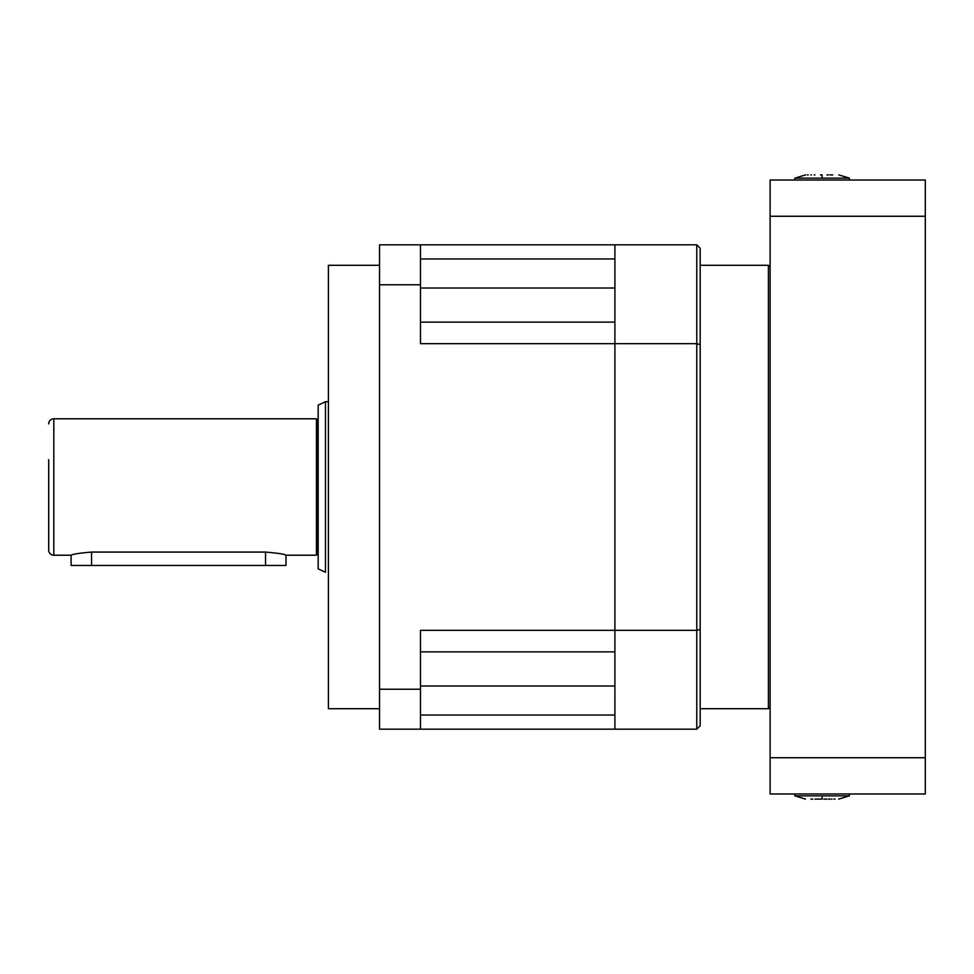 <?xml version="1.0" encoding="UTF-8"?>
<svg xmlns="http://www.w3.org/2000/svg" width="974" height="974" viewBox="0 0 974 974"><rect width="100%" height="100%" fill="white"/><g stroke="black" fill="none" stroke-linecap="round" stroke-linejoin="round"><path stroke-width="1.46" d="M379.556 708.707L328.396 708.707L328.396 265.293L379.556 265.293M420.488 715.038L614.911 715.038L614.911 729.173L379.556 729.173L379.556 244.827L614.911 244.827L614.911 258.962L420.488 258.962M379.556 284.773L420.488 284.773L420.488 343.688L696.775 343.688L696.775 244.827L614.911 244.827L614.911 343.688L614.911 322.126L420.488 322.126M379.556 689.227L420.488 689.227L420.488 630.312L614.911 630.312L614.911 651.874L420.488 651.874L614.911 651.874M614.911 343.688L614.911 729.173L696.775 729.173L696.775 630.312L614.911 630.312L614.911 343.688M420.488 729.173L420.488 689.227M420.488 284.773L420.488 244.827M325.474 401.726L318.157 405.135L318.157 568.865L325.474 572.274L325.474 401.726L328.396 401.726M318.157 418.443A0.682 0.682 0 0 1 317.475 419.124L317.475 554.876A0.682 0.682 0 0 1 318.157 555.557M317.475 419.124L316.453 419.124L316.453 554.876L317.475 554.876M316.453 419.124L316.453 554.876M48.7 459.631L48.7 550.103A5.114 5.114 0 0 0 53.814 555.217L71.114 555.217C72.307 554.194 79.125 553.147 91.58 552.075L265.537 552.075C277.98 553.147 284.798 554.194 286.003 555.217L316.112 555.217M48.7 423.897A5.114 5.114 0 0 1 53.814 418.783L316.112 418.783M48.7 550.103L48.7 514.369M286.003 555.217L286.003 565.456L71.114 565.456L71.114 555.217M770.105 707.002L768.401 708.707L768.401 265.293L700.184 265.293M696.775 244.827L700.184 248.236L700.184 725.764L696.775 729.173M700.184 629.374L696.775 630.312L696.775 343.688L700.184 344.626M925.3 216.265L925.3 180.02L770.105 180.02L770.105 216.265L925.3 216.265L925.3 793.98L770.105 793.98L770.105 757.735L925.3 757.735M770.105 757.735L770.105 216.265M822.117 178.157L794.833 178.157L794.833 180.02L849.413 180.02L849.413 178.157L822.117 178.157L822.117 174.906C800.591 174.906 800.591 174.906 822.117 174.906C843.654 174.906 843.654 174.906 822.117 174.906L820.461 174.906M794.833 178.157L805.595 174.906M807.349 174.906L808.201 174.906M810.855 174.906L811.488 174.906M814.203 174.906L814.946 174.906M826.987 174.906L828.545 174.906M830.031 174.906L832.758 174.906M821.289 799.094L814.946 799.094M812.803 799.094L810.855 799.094M822.117 799.094C800.591 799.094 800.591 799.094 822.117 799.094C843.654 799.094 843.654 799.094 822.117 799.094L822.117 795.843L849.413 795.843L849.413 793.98M794.833 793.98L794.833 795.843L822.117 795.843M849.413 795.843L838.651 799.094M835.071 799.094L833.975 799.094M832.113 799.094L831.431 799.094M830.043 799.094L828.545 799.094M826.999 799.094L823.773 799.094M614.911 288.024L420.488 288.024M614.911 685.976L420.488 685.976M53.814 418.783L53.814 555.217M265.537 565.456L265.537 552.075M91.58 565.456L91.58 552.075M700.184 708.707L768.401 708.707M770.105 266.998L768.401 265.293M849.413 178.157L838.809 174.906M794.833 795.843L805.437 799.094"/></g></svg>
